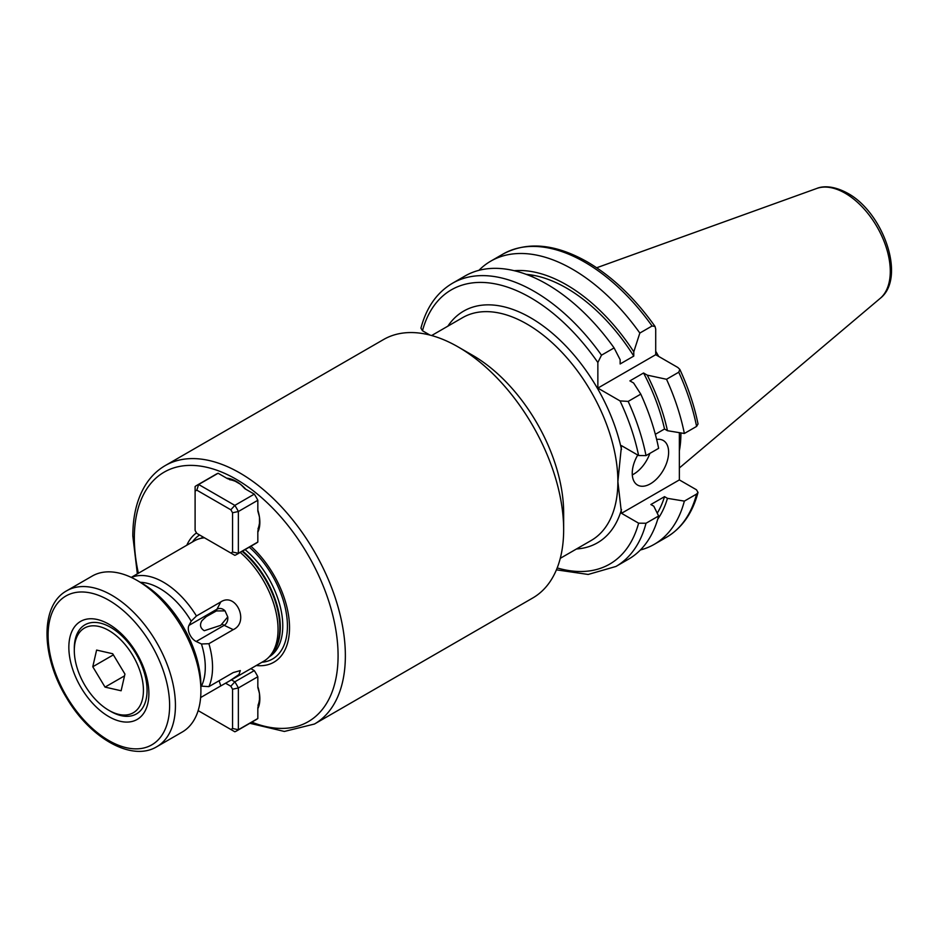 <?xml version="1.0" encoding="UTF-8"?>
<svg xmlns="http://www.w3.org/2000/svg" width="938" height="938" viewBox="0 0 938 938"><rect width="100%" height="100%" fill="white"/><g stroke="black" fill="none" stroke-linecap="round" stroke-linejoin="round"><path stroke-width="1.41" d="M226.644 478.181A33.44 19.311 60 0 1 236.2 481.37A33.44 19.311 60 0 1 245.768 489.226M257.833 510.12A33.44 19.311 60 0 1 259.849 522.325A33.44 19.311 60 0 1 257.833 532.209M257.833 686.569A33.44 19.311 60 0 1 259.849 698.787A33.44 19.311 60 0 1 257.833 708.659M222.329 624.18A10.295 5.945 -120 0 0 224.182 625.329L233.245 629.644C249.684 622.234 236.071 591.819 220.793 601.926L216.948 609.231A10.295 5.945 -120 0 0 216.385 610.943L206.325 616.583L201.963 620.651C199.477 624.802 200.251 628.155 204.261 630.711L220.723 625.341L227.758 616.934A8.911 7.164 -103 0 1 224.182 625.329L196.194 641.486L201.459 643.984A64.323 37.133 60 0 1 205.281 667.27A64.323 37.133 60 0 1 201.459 686.135L208.904 686.628L233.245 672.569L240.304 670.588L238.979 674.539L229.646 680.894L263.66 661.255A69.459 40.1 60 0 0 269.616 656.365A69.459 40.1 60 0 0 278.047 629.457A69.459 40.1 60 0 0 240.21 552.412M216.385 610.943L225.038 610.884L227.758 616.934M233.245 629.644L208.904 643.703L201.459 643.984M186.814 545.213A75.403 43.535 60 0 1 196.523 532.878M250.915 546.221A75.403 43.535 60 0 1 289.525 627.686A75.403 43.535 60 0 1 256.273 665.523M563.656 529.689A149.212 86.155 60 0 1 532.749 597.987L314.453 724.03A149.212 86.155 60 0 0 345.36 655.721A149.212 86.155 60 0 0 280.216 505.547A149.212 86.155 60 0 0 165.24 465.576L383.536 339.544A149.212 86.155 60 0 1 458.143 346.931A149.212 86.155 60 0 1 563.656 529.689L563.656 512.875A128.635 74.266 60 0 0 472.693 355.338L458.143 346.931M219.105 680.742L220.793 685.913L229.646 680.894M220.793 685.913L200.626 697.555M225.038 610.884A8.911 7.164 -103 0 0 216.948 609.231L188.972 625.388A10.295 5.945 -120 0 0 188.292 628.542A10.295 5.945 -120 0 0 196.194 641.486M637.746 455.036A25.725 14.856 120 0 0 632.235 473.28A25.725 14.856 120 0 0 637.57 485.063A25.725 14.856 120 0 0 657.397 478.169A25.725 14.856 120 0 0 668.618 452.28A25.725 14.856 120 0 0 663.295 440.497A25.725 14.856 120 0 0 656.647 439.453M655.709 351.258A114.354 66.023 60 0 1 658.687 356.428M680.906 432.91A114.354 66.023 60 0 1 679.358 450.815M430.003 335.101L422.475 330.751L420.939 328.101C426.415 307.453 436.92 292.515 452.444 283.276A163.493 94.398 60 0 1 534.191 291.366A163.493 94.398 60 0 1 601.493 355.185L614.097 347.916A163.493 94.398 60 0 0 546.784 284.097A163.493 94.398 60 0 0 465.037 275.995L452.444 283.276M528.868 275.362L532.878 276.816M526.218 274.342A144.71 83.552 60 0 1 566.482 288.06A144.71 83.552 60 0 1 633.783 356.088L620.147 363.956L620.147 359.7L614.097 347.916M514.235 270.707A148.685 85.85 60 0 1 566.482 284.812A148.685 85.85 60 0 1 633.783 351.82L633.783 356.088M478.931 270.332A163.493 94.398 60 0 1 490.773 261.139A163.493 94.398 60 0 1 572.52 269.241A163.493 94.398 60 0 1 639.833 333.06L652.074 325.99L655.029 326.447L655.709 329.097L655.709 354.705L677.881 367.508L679.839 369.42C688.258 387.64 694.331 405.826 698.036 423.988L696.594 426.415L684.353 433.485A163.493 94.398 60 0 0 666.519 379.28L678.749 372.21L679.839 369.42M621.507 513.297L679.358 479.904L696.465 489.777L698.013 492.438L696.594 494.056L684.353 501.115L667.457 498.336L664.526 496.648L650.878 504.527L653.809 506.215L658.628 515.982L646.024 523.252L638.614 523.181L621.507 513.297L617.872 481.581L621.507 445.656L638.614 455.54L646.024 455.61L658.628 448.341A163.493 94.398 60 0 0 640.783 394.136L633.607 383.009L629.902 380.875L643.55 372.996L647.243 375.13L666.519 379.28M664.526 496.648A144.71 83.552 60 0 1 657.245 513.18M679.358 479.904L679.358 432.664M684.353 501.115A163.493 94.398 60 0 1 654.267 544.321A163.493 94.398 60 0 1 640.384 549.985M639.833 333.06L633.783 351.82M667.457 498.336A148.685 85.85 60 0 1 657.714 519.218M658.628 515.982A163.493 94.398 60 0 1 628.53 559.177L615.938 566.458A163.493 94.398 60 0 0 646.024 523.252M601.493 355.185L597.858 362.502L597.858 388.098L620.03 400.901L628.179 401.405L640.783 394.136M647.243 375.13A148.685 85.85 60 0 1 667.457 430.706L684.353 433.485M643.55 372.996A144.71 83.552 60 0 1 664.526 429.006L667.457 430.706M655.334 434.317L664.526 429.006M597.858 388.098L655.709 354.705M632.294 474.874A25.725 14.856 120 0 0 649.87 453.394M188.972 625.388L191.2 621.155L196.452 615.985L220.793 601.926M131.25 577.386L194.201 540.945A69.459 40.1 60 0 1 201.412 538.236A69.459 40.1 60 0 1 204.461 537.802M132.504 654.959A48.882 28.222 -120 0 0 95.125 625.869A48.882 28.222 -120 0 0 74.301 650.468A48.882 28.222 -120 0 0 85.217 685.889A48.882 28.222 -120 0 0 108.867 710.336A48.882 28.222 -120 0 0 141.005 703.652A48.882 28.222 -120 0 0 132.504 654.959M74.301 650.468L74.301 648.369A51.449 29.711 60 0 1 84.959 624.814A51.449 29.711 60 0 1 135.564 653.094A51.449 29.711 60 0 1 136.409 713.935A51.449 29.711 60 0 1 110.684 711.379L108.867 710.336M96.602 650.069L92.78 666.754L105.033 687.108L121.119 690.767L124.942 674.082L112.689 653.739L96.602 650.069M124.543 675.852L105.033 687.108M113.369 654.865L92.78 666.754M136.233 652.52A56.597 32.678 60 0 1 148.884 693.534A56.597 32.678 60 0 1 124.766 722.014A56.597 32.678 60 0 1 81.489 688.328A56.597 32.678 60 0 1 71.651 631.942A56.597 32.678 60 0 1 108.867 624.204A56.597 32.678 60 0 1 136.233 652.52M137.241 580.516L141.615 583.037A83.869 48.424 60 0 1 182.171 624.978A83.869 48.424 60 0 1 200.908 685.76L200.908 690.802A90.048 51.989 -120 0 0 180.788 625.552A90.048 51.989 -120 0 0 137.241 580.516A90.048 51.989 -120 0 0 92.217 576.061L66.75 590.764A90.048 51.989 60 0 1 155.321 640.255A90.048 51.989 60 0 1 156.798 746.718L182.265 732.015A90.048 51.989 -120 0 0 200.908 690.802M231.428 679.874L234.828 681.832A39.877 23.028 60 0 1 238.369 687.964L238.369 729.741L257.833 718.508L257.833 707.686L259.474 700.369A30.919 17.857 -120 0 0 259.709 696.805A30.919 17.857 -120 0 0 259.662 695.246M198.153 710.617L234.828 731.781A39.877 23.028 60 0 0 236.681 730.901L256.144 719.657A39.877 23.028 60 0 0 257.833 718.508M236.681 730.901A39.877 23.028 60 0 0 238.369 729.741L232.554 728.486A35.761 20.648 60 0 1 230.83 729.471M232.554 728.486L232.554 689.219L238.369 687.964L257.833 676.732A39.877 23.028 60 0 0 254.292 670.6L250.892 668.63M254.292 670.6L234.828 681.832L230.83 686.241A35.761 20.648 60 0 1 232.554 689.219M230.83 686.241L225.566 683.204M259.369 693.03L257.833 687.554L257.833 676.732M259.474 700.369L259.474 693.674M232.554 552.036A35.761 20.648 60 0 1 230.83 553.021L234.828 555.331A39.877 23.028 60 0 0 236.681 554.452A39.877 23.028 60 0 0 238.369 553.291L232.554 552.036L232.554 512.769L238.369 511.515L238.369 553.291L257.833 542.047L257.833 531.236L259.474 523.92A30.919 17.857 -120 0 0 259.709 520.356A30.919 17.857 -120 0 0 259.662 518.796M239.178 483.293A30.919 17.857 -120 0 0 234.641 480.901L227.488 478.661L218.12 473.256L198.645 484.489L234.828 505.383A39.877 23.028 60 0 1 238.369 511.515L257.833 500.271A39.877 23.028 60 0 0 254.292 494.138L244.924 488.733L240.949 484.665M259.369 516.58L257.833 511.093L257.833 500.271M254.292 494.138L234.828 505.383L230.83 509.791A35.761 20.648 60 0 1 232.554 512.769M230.83 509.791L196.828 490.164L198.645 484.489A39.877 23.028 60 0 0 196.804 485.38L216.268 474.136A39.877 23.028 60 0 1 218.12 473.256M196.804 485.38A39.877 23.028 60 0 0 195.104 486.541L195.104 491.16A35.761 20.648 60 0 1 196.828 490.164M195.104 491.16L195.104 530.416A35.761 20.648 60 0 0 196.828 533.394L230.83 553.021M257.833 542.047A39.877 23.028 60 0 1 256.144 543.208L236.681 554.452M240.445 484.254L234.641 480.901M259.474 523.92L259.474 517.225M532.69 276.956A8.29 2.861 -14.9 0 0 530.357 275.514A8.29 2.861 -14.9 0 0 529.044 275.432M208.904 643.703A69.459 40.1 60 0 1 212.551 667.27A69.459 40.1 60 0 1 208.904 686.628M242.098 551.321A68.544 39.572 60 0 1 279.829 627.674A68.544 39.572 60 0 1 271.504 654.232L269.616 656.365M201.412 538.236L204.214 537.662A68.544 39.572 60 0 1 204.226 537.662M202.596 537.99A68.439 39.513 60 0 1 204.097 537.591M242.602 551.028A68.439 39.513 60 0 1 280.321 627.311A68.439 39.513 60 0 1 270.414 655.463M245.053 549.609A68.439 39.513 60 0 1 282.772 625.892A68.439 39.513 60 0 1 269.124 656.905M200.697 538.389A68.439 39.513 60 0 1 203.358 537.157M192.442 541.965A71.956 41.542 60 0 1 199.595 534.988M249.274 547.171A71.956 41.542 60 0 1 287.427 626.08A71.956 41.542 60 0 1 261.901 662.275M138.378 573.259A144.077 83.177 60 0 1 134.333 538.084A144.077 83.177 60 0 1 236.2 479.271A144.077 83.177 60 0 1 338.079 655.721A144.077 83.177 60 0 1 251.818 722.154M880.184 298.378C906.507 277.953 883.432 212.516 847.624 193.228C831.596 184.528 821.067 186.58 816.728 188.468A63.796 36.84 60 0 1 845.173 193.228A63.796 36.84 60 0 1 885.906 246.448A63.796 36.84 60 0 1 880.184 298.378L679.358 467.98M422.475 330.751A158.346 91.42 60 0 1 530.545 297.674A158.346 91.42 60 0 1 597.858 362.502M490.773 261.139L503.014 254.069A163.493 94.398 60 0 1 584.761 262.171A163.493 94.398 60 0 1 652.074 325.99M431.644 335.534L462.586 317.665A128.635 74.266 60 0 1 561.721 352.125A128.635 74.266 60 0 1 617.872 481.581A128.635 74.266 60 0 1 591.221 540.464L560.267 558.333M621.507 509.486A133.782 77.244 60 0 1 576.495 548.976M447.86 326.166A133.782 77.244 60 0 1 541.355 324.689A133.782 77.244 60 0 1 621.507 449.478M638.614 523.181A158.346 91.42 60 0 1 557.195 567.924M696.594 494.056A163.493 94.398 60 0 1 666.508 537.263C682.032 528.024 692.525 513.074 698.013 492.438M620.03 400.901A158.346 91.42 60 0 1 638.614 455.54M678.749 372.21A163.493 94.398 60 0 1 696.594 426.415M628.179 401.405A163.493 94.398 60 0 1 646.024 455.61M140.36 582.31A64.323 37.133 60 0 1 191.2 621.155M131.367 577.445A69.459 40.1 60 0 1 196.452 615.985M150.42 643.234A85.933 49.608 -120 0 0 64.534 596.838A85.933 49.608 -120 0 0 67.302 697.614A85.933 49.608 -120 0 0 153.187 743.998A85.933 49.608 -120 0 0 150.42 643.234M259.287 700.475A30.919 17.857 60 0 1 257.997 705.317M258.9 690.544A30.919 17.857 60 0 1 259.287 693.076M229.622 479.717A30.919 17.857 60 0 1 234.465 481.006M240.867 484.712A30.919 17.857 60 0 1 242.86 486.318M258.9 514.094A30.919 17.857 60 0 1 259.287 516.627M259.287 524.025A30.919 17.857 60 0 1 257.997 528.856M165.24 465.576C157.514 470.067 151.088 476.293 145.953 484.254C137.218 498.078 132.844 515.325 132.821 535.985L137.347 573.857M249.86 723.292L284.366 731.452L314.453 724.03M503.014 254.069C527.25 241.172 555.355 243.786 587.329 261.913C612.35 276.604 634.92 298.12 655.029 326.447M654.267 544.321L666.508 537.263M556.422 569.847L588.196 574.455L615.938 566.458M816.728 188.468L596.697 267.764M66.75 590.764C39.724 605.42 41.166 656.905 66.692 698.048C90.165 738.077 131.637 762.043 156.798 746.718"/></g></svg>
